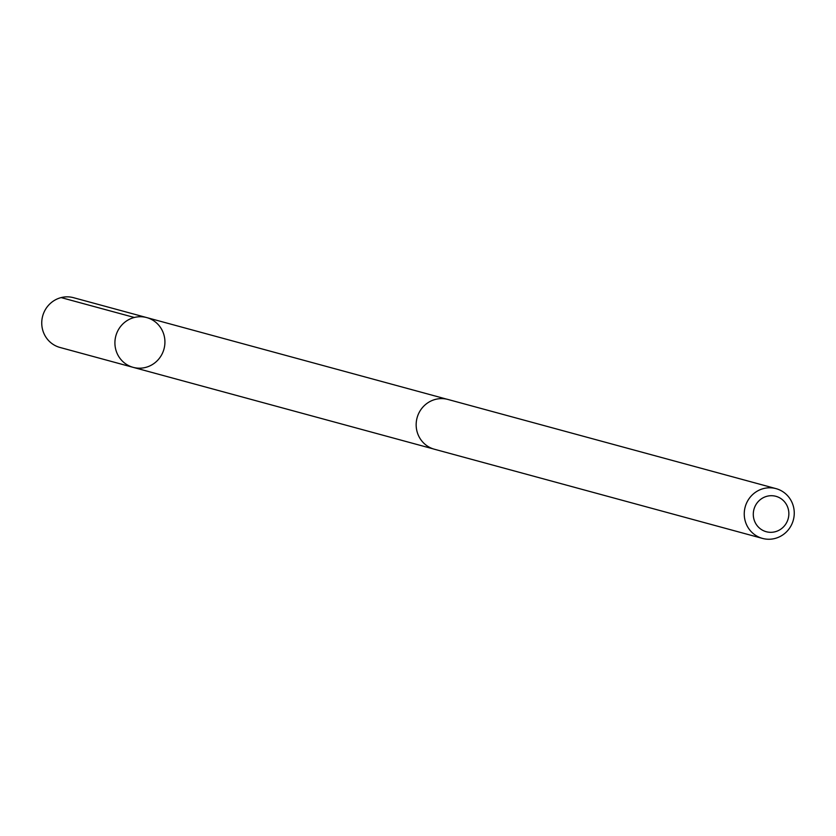 <?xml version="1.0" encoding="UTF-8"?>
<svg xmlns="http://www.w3.org/2000/svg" width="836" height="836" viewBox="0 0 836 836"><rect width="100%" height="100%" fill="white"/><g stroke="black" fill="none" stroke-linecap="round" stroke-linejoin="round"><path stroke-width="1.25" d="M114.971 344.641A25.791 24.944 -74.8 0 1 146.687 317.575A25.791 24.944 -74.8 0 1 163.992 349.009A25.791 24.944 -74.8 0 1 133.154 367.349A25.791 24.944 -74.8 0 1 114.971 344.641A25.791 24.944 -74.8 0 1 146.687 317.575L73.516 297.689A25.791 24.944 105.2 0 0 41.8 324.755A25.791 24.944 105.2 0 0 59.983 347.462L133.154 367.349A25.791 24.944 -74.8 0 1 114.971 344.641M776.017 488.632L447.929 399.451A25.791 24.944 105.2 0 0 417.091 417.801A25.791 24.944 105.2 0 0 434.406 449.235L762.484 538.405A25.791 24.944 105.2 0 0 794.2 511.339A25.791 24.944 105.2 0 0 776.017 488.632A25.791 24.944 105.2 0 0 745.179 506.971A25.791 24.944 105.2 0 0 762.484 538.405M788.818 512.468A18.35 17.744 105.2 0 0 761.157 498.987A18.35 17.744 105.2 0 0 763.247 530.588A18.35 17.744 105.2 0 0 788.818 512.468M134.335 317.481L61.164 297.595M446.758 399.169L146.687 317.575M433.247 448.89L133.154 367.349"/></g></svg>
